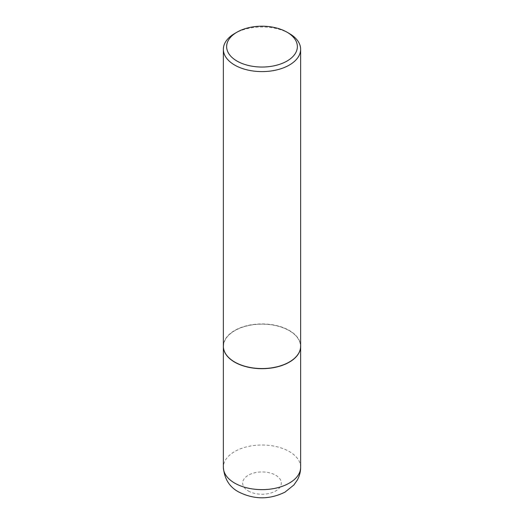 <?xml version="1.0" encoding="UTF-8"?>
<svg xmlns="http://www.w3.org/2000/svg" width="524" height="524" viewBox="0 0 524 524"><rect width="100%" height="100%" fill="white"/><g stroke="black" fill="none" stroke-linecap="round" stroke-linejoin="round"><path stroke-width="0.39" stroke-dasharray="2.62 1.97" d="M300.638 346.305A38.638 22.309 0 0 0 289.32 330.598A38.638 22.309 0 0 0 247.269 325.751A38.638 22.309 0 0 0 223.362 346.305M289.209 362.084A38.475 22.218 0 0 0 289.209 330.664A38.475 22.218 0 0 0 234.791 330.664A38.475 22.218 0 0 0 234.732 362.051M300.638 346.24A38.638 22.309 0 0 0 276.79 325.627A38.638 22.309 0 0 0 234.68 330.467A38.638 22.309 0 0 0 223.362 346.24M289.327 33.516A38.638 22.309 0 0 0 234.68 33.516M300.638 467.323A38.638 22.309 0 0 0 289.32 451.55A38.638 22.309 0 0 0 247.21 446.717A38.638 22.309 0 0 0 223.362 467.323M248.337 490.988A19.323 11.155 0 0 0 275.663 490.988A19.323 11.155 0 0 0 275.663 475.216A19.323 11.155 0 0 0 248.337 475.216A19.323 11.155 0 0 0 248.337 490.988"/><path stroke-width="0.79" d="M223.362 346.305A38.638 22.309 0 0 0 223.362 346.371A38.638 22.309 0 0 0 234.68 362.149A38.638 22.309 0 0 0 276.79 366.983A38.638 22.309 0 0 0 300.638 346.371A38.638 22.309 0 0 0 300.638 346.305M234.732 362.051A38.475 22.218 0 0 0 234.791 362.084A38.475 22.218 0 0 0 289.209 362.084L289.32 362.012A38.638 22.309 0 0 0 289.327 362.012A38.638 22.309 0 0 0 300.638 346.24L300.638 49.289A38.638 22.309 0 0 0 289.327 33.516L287.008 32.18A35.37 20.423 0 0 0 236.992 32.18L236.992 32.18A35.37 20.423 0 0 0 236.992 61.059A35.37 20.423 0 0 0 287.008 61.059A35.37 20.423 0 0 0 287.008 32.18M234.673 33.516L236.992 32.18L234.68 33.516A38.638 22.309 0 0 0 234.673 33.516A38.638 22.309 0 0 0 223.362 49.289L223.362 346.24A38.638 22.309 0 0 0 234.673 362.012A38.638 22.309 0 0 0 289.32 362.012L289.209 362.084M223.362 49.289A38.638 22.309 0 0 0 247.21 69.902A38.638 22.309 0 0 0 289.32 65.068A38.638 22.309 0 0 0 300.638 49.289M300.638 467.323C300.612 471.888 299.486 476.152 297.278 480.128L293.866 484.988L285.01 492.121C269.526 499.752 254.081 499.693 238.675 491.944C229.505 487.11 224.396 478.903 223.362 467.323A38.638 22.309 0 0 0 234.68 483.102A38.638 22.309 0 0 0 276.79 487.936A38.638 22.309 0 0 0 300.638 467.323L300.638 346.371M223.362 467.323L223.362 346.371"/></g></svg>
